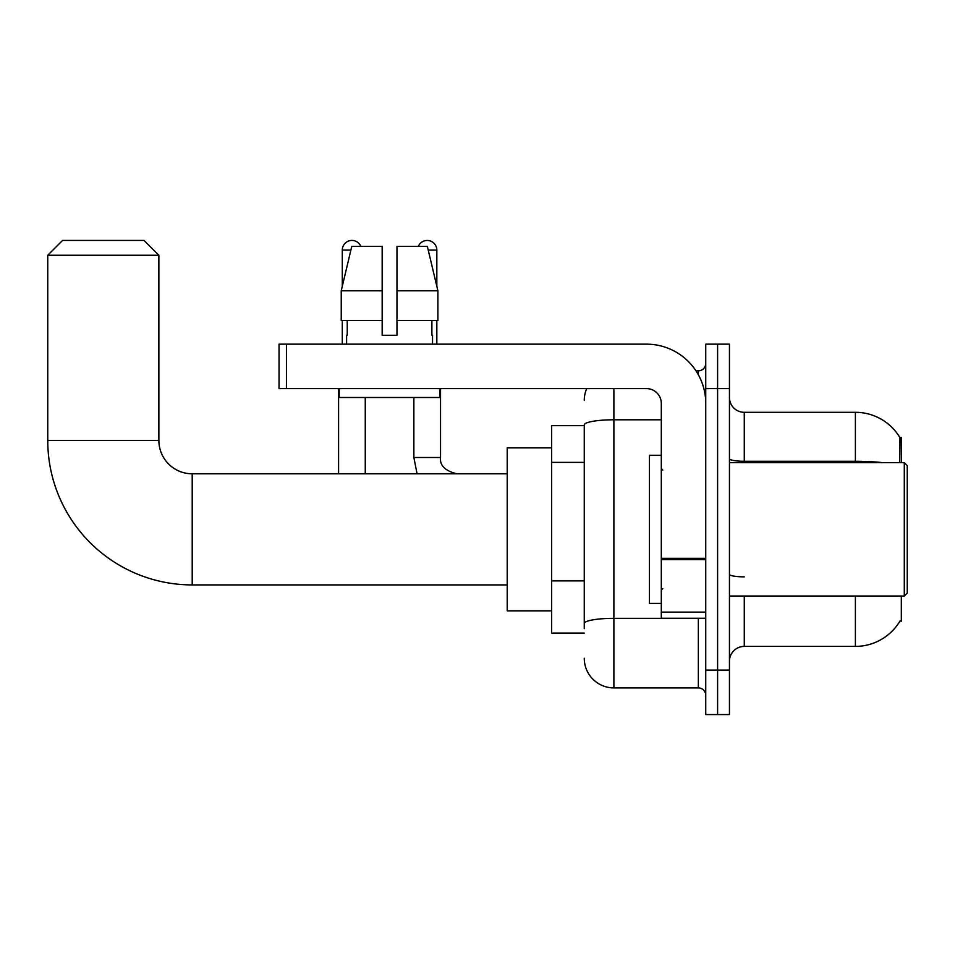 <?xml version="1.0" encoding="UTF-8"?>
<svg xmlns="http://www.w3.org/2000/svg" width="955" height="955" viewBox="0 0 955 955"><rect width="100%" height="100%" fill="white"/><g stroke="black" fill="none" stroke-linecap="round" stroke-linejoin="round"><path stroke-width="1.43" d="M901.329 462.686L901.329 437.497L899.98 437.677A51.857 51.857 0 0 0 855.394 412.309A51.857 51.857 0 0 1 899.861 437.497A51.857 51.857 0 0 0 855.394 412.309L744.267 412.309A14.814 14.814 0 0 1 729.453 397.495A14.814 14.814 0 0 0 744.267 412.309L744.267 462.686M901.329 596.027L901.329 621.216L900.123 620.774A51.857 51.857 0 0 1 855.394 646.404A51.857 51.857 0 0 0 899.861 621.216M584.257 425.644L551.656 425.644L551.656 633.07L584.257 633.07M729.453 661.218A14.814 14.814 0 0 1 744.267 646.404L855.394 646.404L855.394 596.027M717.599 670.112L717.599 714.567L729.453 714.567L729.453 670.112L717.599 670.112L717.599 714.567L705.745 714.567L705.745 670.112L717.599 670.112L717.599 388.601L717.599 670.112M705.745 670.112L705.745 344.158L717.599 344.158L717.599 388.601L717.599 344.158L729.453 344.158L729.453 670.112M899.622 462.686L899.98 437.677A51.857 51.857 0 0 0 855.394 412.309L855.394 461.277L744.267 461.277A14.814 2.579 0 0 1 729.453 458.71M584.257 628.629L584.257 424.939A29.629 5.145 180 0 1 613.886 419.794L661.302 419.794M613.886 388.601L613.886 687.898L698.344 687.898L698.344 618.255M695.98 370.827L698.344 370.827A7.413 7.413 0 0 0 705.745 363.413M705.745 695.3A7.413 7.413 0 0 0 698.344 687.898M584.257 400.455A29.629 29.629 0 0 1 586.728 388.601M613.886 687.898A29.629 29.629 0 0 1 584.257 658.258M396.97 335.265L382.155 335.265L396.97 335.265L382.155 335.265L396.97 335.265L396.97 246.366L427.363 246.366L437.891 290.809L437.891 320.45L396.97 320.45M418.314 246.366A9.634 9.634 0 0 1 436.829 250.067L436.829 286.297L437.891 290.809L396.97 290.809M382.155 290.809L382.155 320.45L382.155 290.809L382.155 320.45L341.233 320.45L341.233 290.809L351.762 246.366L382.155 246.366L382.155 290.809L341.233 290.809L342.296 286.297L342.296 250.067L350.879 250.067M507.212 584.914L192.206 584.914A144.456 144.456 0 0 1 47.75 440.458L47.75 255.26L62.564 240.433L144.062 240.433L158.876 255.26L47.75 255.26M192.206 584.914L192.206 473.799A33.341 33.341 0 0 1 158.876 440.458L158.876 255.26M551.656 447.871L507.212 447.871L507.212 610.842L551.656 610.842M342.296 250.067A9.634 9.634 0 0 1 360.823 246.366M365.264 473.799L365.264 397.495M338.595 473.799L338.595 388.601M342.296 320.45L342.296 344.158M413.861 397.495L413.861 457.493L440.53 457.493L440.53 388.601M436.829 320.45L436.829 344.158M705.745 618.255L661.302 618.255L661.302 558.341L705.745 558.341M705.745 403.416A59.27 59.27 0 0 0 646.475 344.158L286.44 344.158L286.44 388.601L646.475 388.601A14.814 14.814 0 0 1 661.302 403.416L661.302 558.341M286.44 388.601L279.039 388.601L279.039 344.158L286.44 344.158M346.593 335.265L347.238 335.265L346.593 335.265L346.593 344.158M432.531 335.265L431.887 335.265L432.531 335.265L432.531 344.158M431.887 320.45L431.887 335.265M382.155 320.45L382.155 335.265M347.238 335.265L347.238 320.45M339.192 388.601L339.192 397.495L439.945 397.495L439.945 388.601M437.891 290.809L427.363 246.366M351.762 246.366L341.233 290.809M904.29 462.686L907.25 465.646L907.25 593.067L904.29 596.027L904.29 462.686L729.453 462.686M661.302 455.272L649.448 455.272L649.448 603.441L661.302 603.441M584.257 462.375L551.656 462.375M584.257 580.903L551.656 580.903M744.267 596.027L744.267 646.404M883.172 462.686A51.857 9.001 180 0 0 855.394 461.277L855.394 462.686M729.453 388.601L705.745 388.601M744.267 576.856A14.814 2.579 -0 0 1 729.453 574.277M700.91 618.255A7.413 1.289 0 0 1 698.344 618.339L613.886 618.339A29.629 5.145 180 0 0 584.257 623.484M698.344 374.73L698.344 370.827M47.75 440.458L158.876 440.458M428.246 250.067L436.829 250.067M705.745 559.63L661.302 559.63M661.302 612.131L705.745 612.131M507.212 473.799L192.206 473.799M413.861 457.493L417.072 473.799M440.53 457.493C439.634 465.407 445.066 470.839 456.836 473.799C445.066 470.839 439.634 465.407 440.53 457.493C439.634 465.407 445.066 470.839 456.836 473.799M729.453 596.027L904.29 596.027M662.782 470.087L661.302 468.607M662.782 588.626L661.302 590.106"/></g></svg>
